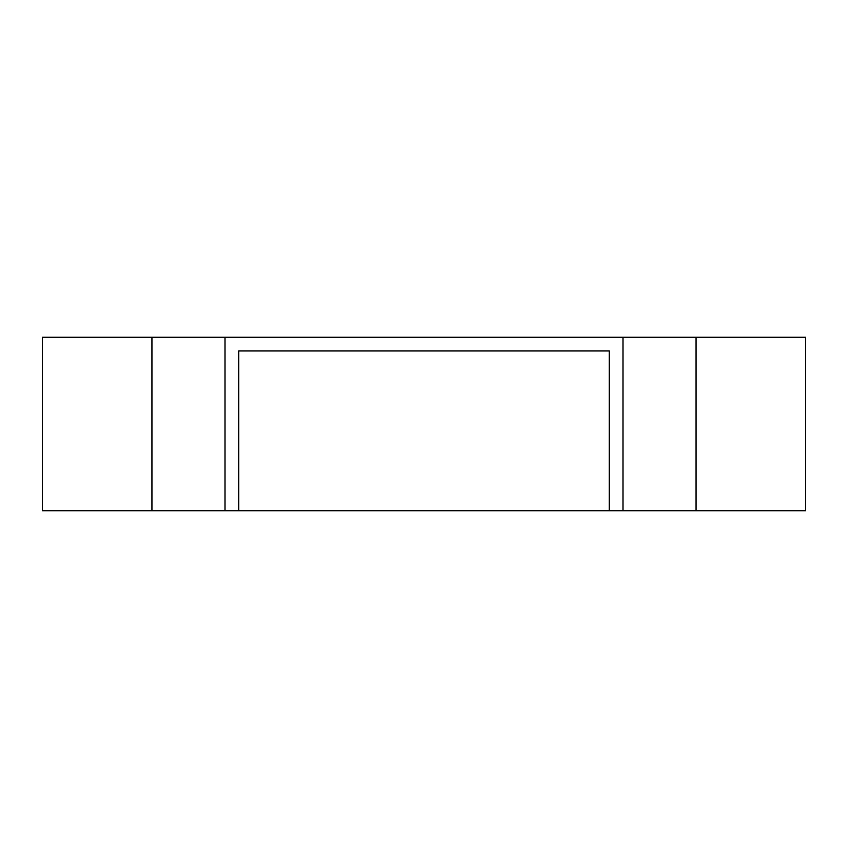 <?xml version="1.0" encoding="UTF-8"?>
<svg xmlns="http://www.w3.org/2000/svg" width="848" height="848" viewBox="0 0 848 848"><rect width="100%" height="100%" fill="white"/><g stroke="black" fill="none" stroke-linecap="round" stroke-linejoin="round"><path stroke-width="1.27" d="M696.049 510.729L805.6 510.729L805.6 337.271L696.049 337.271L696.049 510.729L42.4 510.729L42.4 337.271L224.985 337.271L224.985 510.729M609.32 350.966L238.68 350.966L609.32 350.966L609.32 510.729M224.985 337.271L623.015 337.271L623.015 510.729M238.68 350.966L238.68 510.729M623.015 337.271L696.049 337.271M151.951 337.271L151.951 510.729"/></g></svg>
